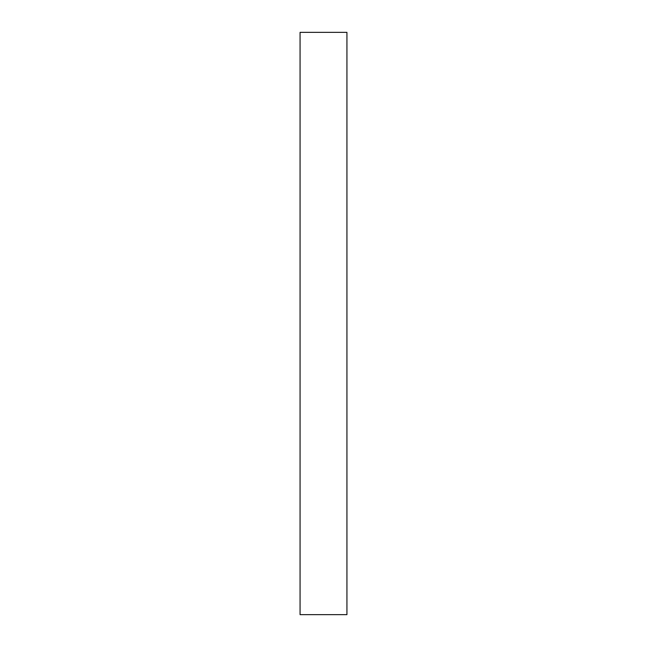 <?xml version="1.0" encoding="UTF-8"?>
<svg xmlns="http://www.w3.org/2000/svg" width="647" height="647" viewBox="0 0 647 647"><rect width="100%" height="100%" fill="white"/><g stroke="black" fill="none" stroke-linecap="round" stroke-linejoin="round"><path stroke-width="0.97" d="M346.929 614.65L300.071 614.65L346.929 614.65L346.929 32.35L300.071 32.35L346.929 32.35L346.929 614.65M300.071 32.35L300.071 614.65L300.071 32.35"/></g></svg>
